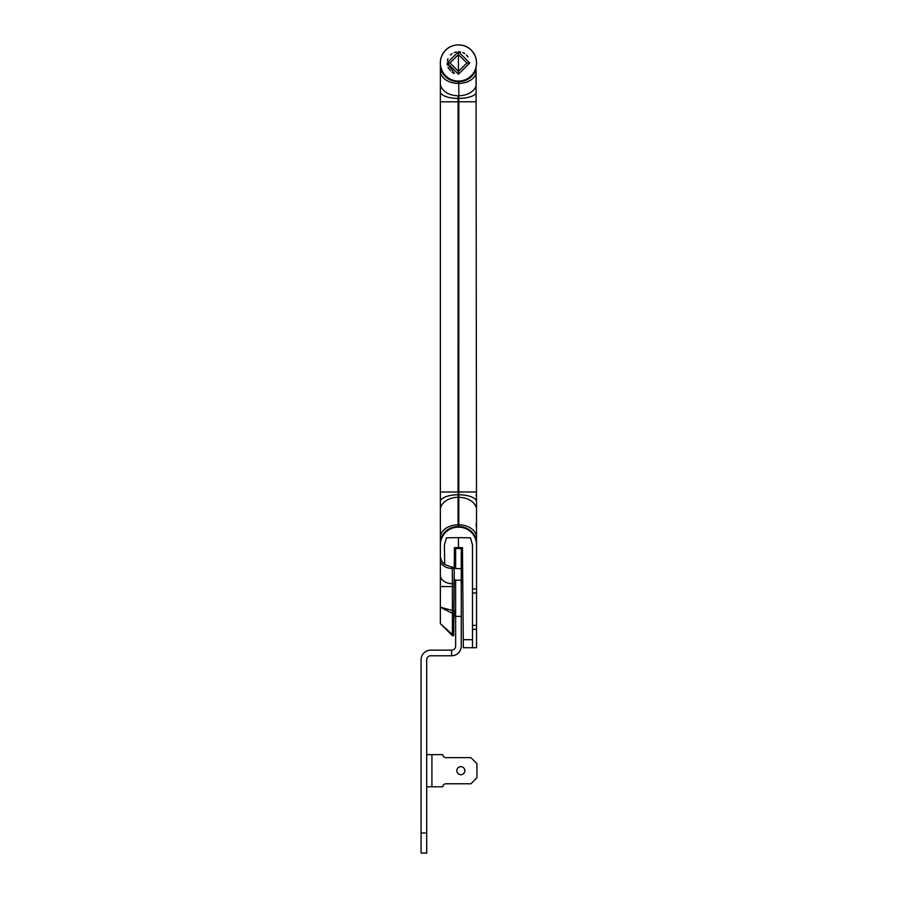 <?xml version="1.0" encoding="UTF-8"?>
<svg xmlns="http://www.w3.org/2000/svg" width="898" height="898" viewBox="0 0 898 898"><rect width="100%" height="100%" fill="white"/><g stroke="black" fill="none" stroke-linecap="round" stroke-linejoin="round"><path stroke-width="1.35" d="M426.696 833.007L426.696 659.794A4.019 4.019 0 0 1 430.714 655.776L451.615 655.776A9.642 9.642 0 0 0 461.258 646.122A9.642 9.642 0 0 1 451.615 655.776L451.615 650.141L430.714 650.141A9.642 9.642 0 0 0 421.072 659.794L421.072 833.007L426.696 833.007L426.696 853.1L421.072 853.1L421.072 833.007M461.258 616.387L461.258 568.557L455.634 568.557L455.634 548.465L461.258 548.465L461.258 646.122L461.258 616.387L455.634 616.387L455.634 646.122A4.019 4.019 0 0 1 451.615 650.141A4.019 4.019 0 0 0 455.634 646.122L455.634 580.052M455.634 616.387L455.634 580.22L461.258 580.22M460.854 774.727A4.019 4.019 0 0 1 456.835 770.709A4.019 4.019 0 0 1 460.854 766.69A4.019 4.019 0 0 1 464.872 770.709A4.019 4.019 0 0 1 460.854 774.727M431.916 754.634L431.916 786.783L442.77 786.783A3.21 3.21 0 0 1 445.98 783.774L470.9 783.774L476.928 777.747L476.928 763.682L470.9 757.654L445.98 757.654A3.21 3.21 0 0 1 442.77 754.634L426.696 754.634M431.916 786.783L426.696 786.783M476.535 537.498L476.03 69.023A17.881 16.523 180 0 1 458.811 81.673L458.811 526.554L458.799 527.171L458.07 526.554A17.881 16.523 180 0 0 440.357 543.077L440.357 83.099A17.881 12.651 0 0 0 458.092 95.749L458.07 526.554M476.535 63.186L476.535 63.186A17.881 17.881 0 0 1 458.799 81.067L458.092 81.067A17.881 17.881 0 0 1 440.357 63.186L440.357 83.099M440.357 65.161L440.357 70.774A17.881 12.651 0 0 0 458.092 83.424L458.07 81.673A17.881 16.523 180 0 1 440.357 65.161L440.357 63.186M476.535 551.563L476.535 537.464A17.881 12.651 180 0 0 458.799 524.814L458.092 497.324A17.881 12.651 0 0 0 440.357 509.963M476.12 491.969L440.357 492.037L440.357 101.822L440.357 492.025L440.357 101.822L440.357 492.025L440.357 101.822L440.357 492.025L440.357 101.822L440.357 492.025L440.357 101.822L440.357 492.025L440.357 101.822L440.357 492.025L440.357 101.822L440.357 492.025L440.357 101.822L440.357 492.025L440.357 101.822L440.357 492.025L440.357 101.822L440.357 492.025L440.357 101.822L440.357 492.025L440.357 101.822L440.357 492.025L440.357 101.822L440.357 492.025L440.357 101.822L440.357 492.025L440.357 101.822L440.357 492.025L440.357 101.822L440.357 492.025L440.357 101.822L440.357 492.025L440.357 101.822L440.357 492.025L440.357 101.822L440.357 492.025L440.357 101.822L440.357 492.025L440.357 101.822L476.12 101.766L476.12 99.543M458.44 44.9L458.799 44.9A17.881 17.881 0 0 1 476.535 62.781M453.816 618.071L455.634 609.518L453.816 618.071M461.404 582.42L461.258 583.105L461.404 582.42A1.201 1.201 0 0 0 461.258 581.545M452.311 567.3L454.253 567.323L454.422 547.668L458.44 547.668L458.44 537.621L446.407 537.823L444.375 545.052L444.723 564.528L452.311 567.3L452.412 583.7L454.107 583.7L454.242 568.501L452.412 568.479A12.056 8.52 0 0 1 440.357 559.959L440.357 543.077M444.42 609.663L445.049 609.809M454.422 73.49L447.148 62.983L447.361 65.184M448.023 67.316L450.403 70.897M452.177 72.345L454.119 73.367M468.026 57.034L466.432 55.025M464.715 53.633L462.762 52.6M460.652 51.972L458.44 51.758L469.744 62.983L458.44 74.208L458.44 51.758L447.148 62.983L449.954 62.983L458.44 71.369L466.938 62.983L458.44 54.61L449.954 62.983M456.24 51.972L454.119 52.6M452.177 53.633L450.459 55.025M448.001 58.684L447.372 60.783M440.368 62.983A18.083 18.083 0 0 1 458.44 44.9A18.083 18.083 0 0 1 476.524 62.983A18.083 18.083 0 0 1 458.44 81.067A18.083 18.083 0 0 1 440.368 62.983M476.12 495.09L476.12 496.201M476.12 499.535L476.12 500.253A17.881 6.971 180 0 0 458.811 494.776M476.12 92.213L476.12 93.123A17.881 6.724 180 0 1 458.811 98.41M472.505 629.33L476.535 629.375L476.535 625.356L476.535 647.739L463.334 647.739L462.459 547.668L458.44 547.668M440.357 503.452L440.357 501.735A17.881 6.971 180 0 1 458.07 494.776M440.357 555.682L440.357 554.268M440.357 623.616L452.412 634.504L453.67 634.504L453.658 635.683L452.412 635.683L440.357 623.616L440.357 559.959M472.505 588.976L476.535 588.931L476.535 592.949L476.535 545.052A17.881 17.881 0 0 0 458.799 527.171M472.505 625.311L476.535 625.356L476.535 592.949L472.505 592.994M440.357 545.052A17.881 17.881 0 0 1 458.092 527.171M440.357 62.781A17.881 17.881 0 0 1 458.092 44.9M476.165 71.357L476.12 85.793A17.881 12.651 180 0 1 458.799 95.749L458.799 497.324A17.881 12.651 180 0 1 476.12 507.269M476.12 94.84L476.12 96.76M458.799 81.067L458.811 81.673M476.12 523.77L476.165 525.173M476.198 525.79L476.277 526.789M476.468 529.382L476.535 531.313M453.872 610.505L454.085 586.551L452.412 586.551L452.412 610.505L453.872 610.505L453.849 613.345L452.412 613.345L452.412 635.683M453.67 634.504L453.849 613.345M454.253 567.323L454.242 568.501M454.107 583.7L454.085 586.551M458.44 81.067L458.799 83.424A17.881 12.651 180 0 0 476.12 73.468M458.092 81.067L458.07 81.673M440.357 537.464A17.881 12.651 0 0 1 458.092 524.814L458.44 527.171M463.267 639.702L472.505 639.702L472.505 545.052L470.473 537.823L458.44 537.621M440.357 607.171L452.412 613.345L452.412 610.505L440.357 607.171M444.723 564.528A12.056 12.056 0 0 1 440.357 555.245M472.505 639.702L472.505 647.739M458.44 74.208L447.148 62.983M456.498 580.22L454.141 579.76M469.744 62.983L466.938 62.983M476.535 543.077A17.881 16.523 180 0 0 458.811 526.554M458.07 98.41A17.881 6.724 180 0 1 440.357 91.686M440.357 575.18A12.056 8.52 0 0 0 452.412 583.7L452.412 586.551L440.357 586.551"/></g></svg>
